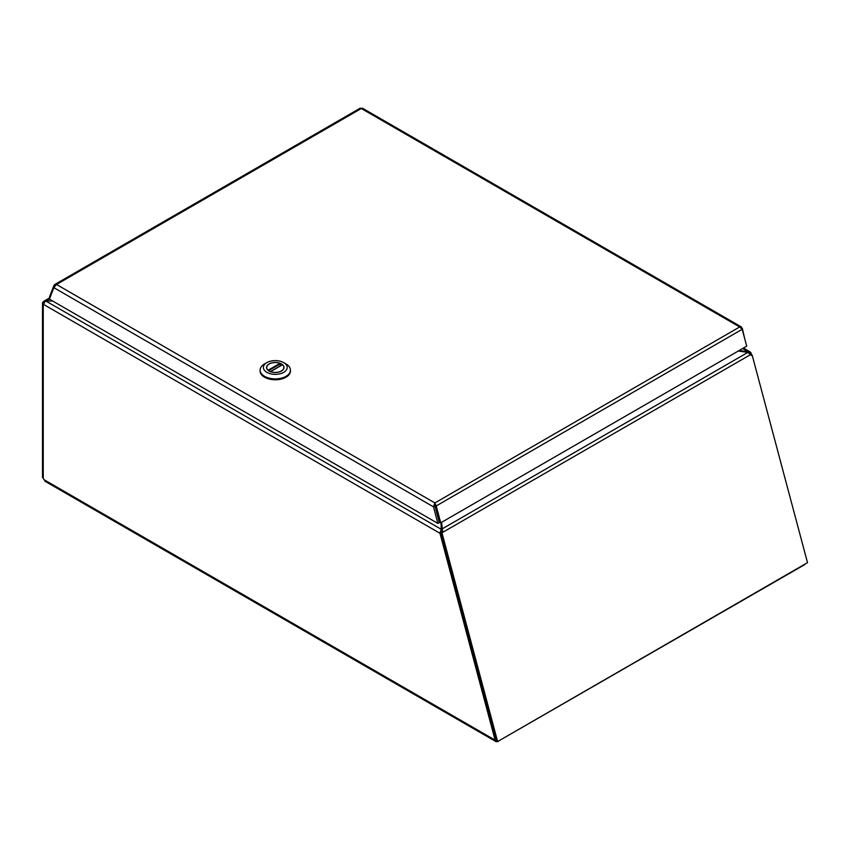 <?xml version="1.0" encoding="UTF-8"?>
<svg xmlns="http://www.w3.org/2000/svg" width="850" height="850" viewBox="0 0 850 850"><rect width="100%" height="100%" fill="white"/><g stroke="black" fill="none" stroke-linecap="round" stroke-linejoin="round"><path stroke-width="1.27" d="M805.492 563.773L804.759 564.23M498.281 741.179L804.759 564.591M498.281 741.54L496.028 741.636L44.954 481.217M497.038 741.466L495.125 740.138L495.837 739.723M43.244 304.236L43.934 303.832L42.5 302.983L42.766 302.228L45.889 301.038A2.901 1.668 120 0 0 43.839 304.587L43.244 304.236L43.244 478.667A1.923 1.116 60 0 1 44.062 479.719L45.688 481.259M441.001 522.654L441.256 529.306L439.96 533.279L495.125 740.138L44.062 479.719M42.5 302.983L42.5 477.487L43.244 477.913M751.666 355.024L750.295 352.006L748.478 351.932L748.478 352.665M43.839 304.587L439.96 533.279L440.672 532.865L496.272 741.338L497.622 741.551L441.979 532.886L440.629 532.674L442.021 530.634M750.221 354.152L751.273 353.547M441.394 532.451L441.256 529.306L45.889 301.038L52.7 301.038M52.668 301.017L45.889 301.017L49.502 298.934M742.592 348.532L748.478 351.932L739.245 350.466M350.784 113.613L353.706 111.924M750.805 354.896L752.154 355.109L807.5 562.647L497.622 741.551M752.154 355.109L751.432 355.523L747.851 352.41L738.321 351.007M441.564 522.336L442.744 532.334L441.979 532.886M441.352 532.259L442.701 532.472M747.851 352.41L442.021 528.976L442.021 530.198M750.55 354.631L442.744 532.334L441.394 532.121M441.458 522.399L442.011 530.453M434.892 505.633L434.892 504.592L434.924 506.016L433.479 506.844L434.892 502.934L434.871 505.729L439.376 522.601L440.725 522.814L436.22 505.941L434.871 505.729M50.054 297.5L49.502 296.947L54.007 285.271L56.525 284.484L53.847 287.661L49.417 299.147L437.899 523.43L439.344 522.601L434.924 506.016M440.725 522.814L746.704 346.163L742.199 329.29L739.681 326.963L741.444 327.006L362.44 108.194L359.986 108.619M741.444 327.006L741.901 328.78M434.892 502.934L739.681 326.963L361.314 108.513L56.525 284.484L434.892 502.934L436.22 505.941L742.199 329.29M54.676 285.94L54.007 285.271L54.697 284.559L360.241 108.152M744.696 338.651L742.358 328.514M437.899 523.43L433.479 506.844L53.847 287.661M281.446 371.036A8.723 5.036 180 0 1 271.947 372.13A8.723 5.036 180 0 1 266.56 367.476A8.723 5.036 180 0 1 275.283 362.451A8.723 5.036 180 0 1 284.006 367.476A8.723 5.036 180 0 1 281.446 371.036A8.723 5.036 180 0 1 271.947 372.13A8.723 5.036 180 0 1 266.56 367.476A8.723 5.036 180 0 1 275.283 362.451A8.723 5.036 180 0 1 284.006 367.476A8.723 5.036 180 0 1 281.446 371.036M266.858 372.342A11.921 6.885 180 0 1 266.858 362.621A11.921 6.885 180 0 1 283.709 362.621A11.921 6.885 180 0 1 283.709 372.342A11.921 6.885 180 0 1 266.858 372.342A11.921 6.885 180 0 1 266.858 362.621A11.921 6.885 180 0 1 283.709 362.621A11.921 6.885 180 0 1 283.709 372.342A11.921 6.885 180 0 1 266.858 372.342M282.837 377.729A15.162 8.755 0 0 0 286.004 376.327A15.162 8.755 0 0 0 290.445 370.132A15.162 8.755 0 0 0 286.004 363.938A15.162 8.755 0 0 1 290.445 370.132L290.445 371.014A15.162 8.755 0 0 1 286.004 377.209A15.162 8.755 0 0 0 290.445 371.014L290.445 370.132A15.162 8.755 0 0 1 286.004 376.327A15.162 8.755 0 0 1 282.837 377.729A15.162 8.755 0 0 1 264.552 376.327A15.162 8.755 0 0 0 282.837 377.729M264.552 363.938A15.162 8.755 0 0 0 260.111 370.132A15.162 8.755 0 0 0 264.552 376.327A15.162 8.755 0 0 1 260.111 370.132L260.111 371.014A15.162 8.755 0 0 0 269.482 379.111A15.162 8.755 0 0 0 286.004 377.209A15.162 8.755 0 0 1 269.482 379.111A15.162 8.755 0 0 1 260.111 371.014L260.111 370.132A15.162 8.755 0 0 1 264.552 363.938L266.858 362.621L264.552 363.938M266.719 368.443L266.719 367.476A8.553 4.941 180 0 0 268.132 370.196L268.377 370.759M266.719 367.476A8.553 4.941 180 0 1 271.214 363.131A8.553 4.941 180 0 1 279.979 363.354L280.341 365.829M270.576 371.609L282.434 364.767A8.553 4.941 180 0 1 283.836 367.476A8.553 4.941 180 0 1 279.342 371.832A8.553 4.941 180 0 1 270.576 371.609L270.215 371.822M439.907 532.44L441.256 530.963M42.766 302.228L44.328 302.781M749.562 353.43L751.039 352.814M741.614 328.631L742.347 328.408M433.468 506.728L434.892 504.592M280.341 363.853L268.536 370.664M268.132 370.196L279.979 363.354M43.648 301.336L49.991 297.681M743.442 348.043L750.295 352.006M283.709 362.621L286.004 363.938L283.709 362.621M283.836 368.443L283.836 367.476M282.253 364.724L270.321 371.609"/></g></svg>
